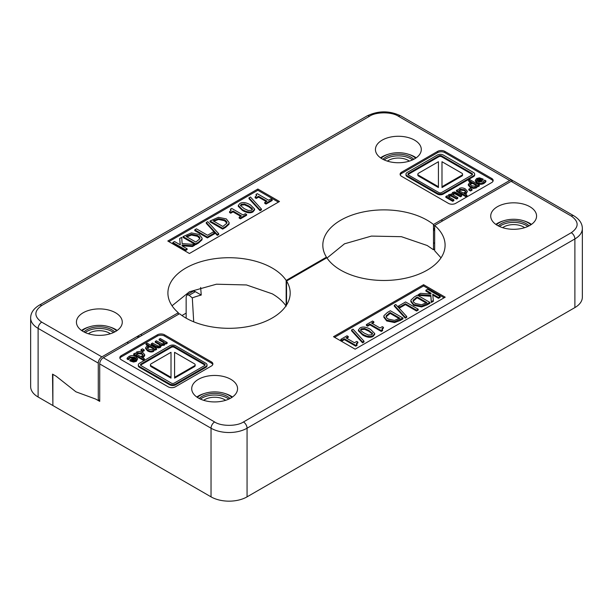 <?xml version="1.0" encoding="UTF-8"?>
<svg xmlns="http://www.w3.org/2000/svg" width="613" height="613" viewBox="0 0 613 613"><rect width="100%" height="100%" fill="white"/><g stroke="black" fill="none" stroke-linecap="round" stroke-linejoin="round"><path stroke-width="0.92" d="M193.708 321.817L192.306 297.887A67.315 38.864 180 0 1 201.24 295.06L200.658 287.443M286.164 295.987A68.648 39.638 180 0 1 286.547 296.324M433.483 242.694A68.648 39.638 180 0 1 434.671 243.422M201.24 295.06L195.363 291.665A5.096 2.942 -120 0 0 192.811 291.413L187.026 294.753L189.126 295.267L192.306 297.887M442.678 220.841L441.237 220.013M127.09 342.315L128.171 342.935M138.438 337.426L136.998 336.591M186.153 318.17L186.153 296.983L187.026 294.753M531.479 224.381A22.926 13.233 0 0 0 529.854 223.339A22.926 13.233 0 0 0 523.747 220.818M497.434 225.423A22.926 13.233 0 0 0 522.422 228.289A22.926 13.233 0 0 0 536.574 216.06A22.926 13.233 0 0 0 529.854 206.704A22.926 13.233 0 0 0 504.874 203.83A22.926 13.233 0 0 0 490.722 216.06A22.926 13.233 0 0 0 497.434 225.423M232.465 397.009A22.926 13.233 0 0 0 230.848 395.975A22.926 13.233 0 0 0 224.741 393.454M198.42 398.052A22.926 13.233 0 0 0 223.408 400.925A22.926 13.233 0 0 0 237.56 388.696A22.926 13.233 0 0 0 230.848 379.332A22.926 13.233 0 0 0 205.861 376.466A22.926 13.233 0 0 0 191.708 388.696A22.926 13.233 0 0 0 198.42 398.052M326.836 257.774A61.139 35.293 0 0 0 340.721 270.141A61.139 35.293 0 0 0 407.354 277.789A61.139 35.293 0 0 0 445.092 245.177A61.139 35.293 0 0 0 434.671 225.469L511.127 181.325A5.096 2.942 -60 0 1 513.671 181.073L573.837 215.807A5.096 2.942 120 0 0 571.285 216.06C579.063 221.607 579.063 227.155 571.285 232.702L243.453 421.974C236.97 426.456 221.124 426.456 214.634 421.974L103.313 357.701L179.517 313.71A61.139 35.293 0 0 0 185.816 317.978A61.139 35.293 0 0 0 252.441 325.626A61.139 35.293 0 0 0 290.179 293.014A61.139 35.293 0 0 0 286.547 281.03L326.836 257.774M496.392 224.779A20.382 11.762 180 0 1 528.054 222.718A20.382 11.762 180 0 1 530.904 224.779M197.378 397.408A20.382 11.762 180 0 1 229.047 395.347A20.382 11.762 180 0 1 231.89 397.408M203.654 400.312A14.007 8.092 180 0 1 224.542 399.615A14.007 8.092 180 0 1 225.622 400.312M529.057 225.86A17.831 10.298 0 0 0 526.253 223.753A17.831 10.298 0 0 0 498.231 225.86M527.831 226.458A17.831 10.298 0 0 0 526.253 225.423A17.831 10.298 0 0 0 499.465 226.458M230.051 398.488A17.831 10.298 0 0 0 227.247 396.389A17.831 10.298 0 0 0 199.225 398.488M228.818 399.094A17.831 10.298 0 0 0 227.247 398.052A17.831 10.298 0 0 0 200.451 399.094M502.66 227.676A14.007 8.092 180 0 1 523.556 226.979A14.007 8.092 180 0 1 524.628 227.676M170.989 352.322A2.544 1.471 180 0 1 171.012 352.314L171.012 377.301A2.544 1.471 180 0 1 170.989 377.294L151.173 365.846A2.544 1.471 180 0 1 150.423 364.804A2.544 1.471 180 0 1 151.173 363.77L170.989 352.322M174.59 352.322L194.413 363.77A2.544 1.471 180 0 1 195.164 364.804A2.544 1.471 180 0 1 194.413 365.846L174.59 377.294L174.575 352.314A2.544 1.471 180 0 1 174.59 352.322M174.59 378.121L174.59 377.294A2.544 1.471 180 0 1 174.575 377.301L174.575 378.137A2.544 1.471 0 0 0 174.59 378.121L194.413 366.681A2.544 1.471 0 0 0 195.164 365.639L195.164 364.804M150.423 364.804L150.423 365.639A2.544 1.471 0 0 0 151.173 366.681L170.989 378.121A2.544 1.471 0 0 0 171.012 378.137L171.012 377.301M204.957 365.225A2.038 1.18 0 0 0 204.497 364.804L174.23 347.333A2.038 1.18 0 0 0 171.349 347.333L141.09 364.804A2.038 1.18 0 0 0 140.622 365.225M136.308 359.655L135.504 358.536L132.684 360.16M153.518 349.004L149.848 346.889L147.312 348.123M142.982 355.256L141.641 354.076L137.519 353.571L136.5 355.034M372.474 334.07L368.865 331.258L364.635 329.311L361.386 329.618L360.643 330.292M426.135 302.983L417.147 297.795L413.177 301.19M399.117 318.576L390.129 313.389L386.159 316.791M174.23 346.506A2.038 1.18 0 0 0 171.349 346.506L141.09 363.976A2.038 1.18 0 0 0 140.492 364.804A2.038 1.18 0 0 0 141.09 365.639L171.349 383.11A2.038 1.18 0 0 0 174.23 383.11L204.497 365.639A2.038 1.18 0 0 0 205.094 364.804A2.038 1.18 0 0 0 204.497 363.976L174.23 346.506L174.23 347.333M135.504 357.701L131.872 359.793L133.649 360.367L135.481 359.923L136.308 358.82L135.504 357.701L135.504 358.536M149.848 346.054L147.955 346.705L147.197 347.694L148.645 349.287L152.714 349.801L153.748 348.307L149.848 346.054L149.848 346.889M136.5 354.207L140.469 356.498L142.339 355.839L143.09 354.85L141.641 353.241L137.519 352.736L136.5 354.207M360.858 330.629L364.245 333.104L368.559 335.066L371.716 334.752L372.574 333.671L368.865 330.43L364.635 328.484L361.386 328.79L360.544 329.855L360.858 330.629M417.147 296.96L413.223 300.194C412.81 301.305 413.56 302.416 415.491 303.535L421.491 304.791L426.855 302.561L417.147 296.96L417.147 297.795M390.129 312.561L386.205 315.795C385.792 316.906 386.55 318.017 388.473 319.128L394.473 320.384L399.837 318.162L390.129 312.561L390.129 313.389M103.313 357.701A5.096 2.942 -60 0 0 99.712 363.938L99.712 401.377L95.751 399.094L75.935 391.814L56.12 376.213L52.879 374.344L52.879 405.538L211.033 496.852A25.47 14.704 0 0 0 247.062 496.852L574.887 307.58A25.47 14.704 0 0 0 582.35 297.175L582.35 228.542A25.47 14.704 0 0 1 574.887 238.94A5.096 2.942 -120 0 0 571.285 232.702M205.83 363.225A4.061 2.345 180 0 1 207.025 364.881A4.061 2.345 180 0 1 205.83 366.543L175.548 384.029A4.061 2.345 180 0 1 169.801 384.029L139.511 366.543A4.061 2.345 180 0 1 138.323 364.881A4.061 2.345 180 0 1 139.511 363.225L169.801 345.74A4.061 2.345 180 0 1 175.548 345.74L205.83 363.225M128.86 356.505C131.159 355.233 133.496 355.256 135.871 356.567L137.672 358.774L136.362 360.513L133.611 361.218L129.864 359.938L134.615 357.195L129.887 357.08L128.362 358.919L127.098 358.191L128.86 356.505M147.587 350.054L145.641 347.724L146.729 346.222L148.913 345.517L146.04 343.855L147.197 343.188L156.591 348.605L155.434 349.28L154.714 348.858L153.526 350.598C151.809 351.479 149.833 351.295 147.587 350.054L147.587 350.889C149.833 352.13 151.809 352.306 153.526 351.433L154.714 349.694L155.434 350.107L156.591 349.441L156.591 348.605M161.334 344.721L160.422 346.621L158.399 347.111L155.871 346.322L151.35 343.709L152.507 343.042L158.177 346.092L159.625 345.816L160.368 344.399L155.242 341.456L156.399 340.79L162.07 343.847L163.518 343.564L164.261 342.177L159.135 339.211L160.292 338.545L167.157 342.506L166 343.173L165.242 342.736L164.315 344.368L161.334 344.721L161.349 345.839M140.975 349.694L142.438 348.851L144.193 349.862L142.722 350.705L140.975 349.694L140.975 350.529L142.722 351.54L144.193 350.69L144.193 349.862M144.66 354.613L143.588 356.337L141.427 357.05L144.392 358.758L143.235 359.425L133.68 353.908L134.837 353.241L135.527 353.647L136.684 351.946L139.45 351.41L142.814 352.536L144.66 354.613L144.668 355.632L143.588 357.172L142.469 357.655M362.528 334.1L358.398 329.993L359.984 327.978C362.697 326.384 366.229 326.867 370.581 329.434L374.719 333.533L373.118 335.556C370.398 337.135 366.873 336.652 362.528 334.1L362.528 334.928C366.873 337.479 370.398 337.97 373.118 336.391L374.719 334.369L374.719 333.533M366.39 324.584L372.543 321.036L373.83 321.779L371.547 323.097L379.991 327.978L382.282 326.66L383.439 327.327L381.845 328.875L382.589 329.84L381.278 330.599L369.923 324.039L367.677 325.327L366.39 324.584L366.39 325.419L367.677 326.162L369.923 324.867L381.278 331.434L382.589 330.675L382.589 329.84M413.721 304.531L410.871 300.83L411.016 299.995L414.472 296.83L417.369 295.159L429.981 302.439L421.591 306.125L413.721 304.531L413.721 305.358L421.591 306.952L427.108 304.922L429.981 303.266L429.981 302.439M418.373 294.577L420.549 293.32L431.023 294.048L430.931 293.144L425.889 290.233L427.567 289.267L440.18 296.546L438.502 297.512L432.709 294.171L433.33 300.5L431.284 301.68L430.878 295.412L418.373 294.577L418.373 295.412L430.878 296.248L431.284 302.516L433.33 301.335L433.33 300.5M398.304 306.163L405.607 301.948L418.219 309.228L416.541 310.193L405.423 303.772L399.799 307.029L398.304 306.163L398.304 306.998L399.799 307.856L405.423 304.607L416.541 311.029L418.219 310.055L418.219 309.228M405.27 317.35L394.297 305.312L395.73 304.485L406.725 316.507L405.27 317.35L405.27 318.178L406.725 317.342L406.725 316.507M386.703 320.124L383.853 316.423L383.999 315.588L387.454 312.431L390.351 310.753L402.963 318.032L394.573 321.718L386.703 320.124L386.703 320.959L394.573 322.553L400.09 320.522L402.963 318.867L402.963 318.032M362.544 342.016L351.571 329.986L352.996 329.158L363.992 341.18L362.544 342.016L362.544 342.851L363.992 342.016L363.992 341.18M340.836 339.341L346.989 335.786L348.276 336.529L345.985 337.855L354.437 342.736L356.728 341.41L357.885 342.077L356.291 343.632L357.034 344.598L355.724 345.349L344.36 338.79L342.123 340.085L340.836 339.341L340.836 340.177L342.123 340.92L344.36 339.625L355.724 346.184L357.034 345.425L357.034 344.598M138.323 364.881L138.323 365.716A4.061 2.345 0 0 0 139.511 367.371L169.801 384.857A4.061 2.345 0 0 0 175.548 384.857L205.83 367.371A4.061 2.345 0 0 0 207.025 365.716L207.025 364.881M127.098 358.191L127.098 359.026L128.362 359.754L129.887 357.915L133.833 357.647M128.362 358.919L128.362 359.754M128.423 358.881L128.423 359.716M128.784 358.069L128.784 358.904M129.864 359.938L129.864 360.766L130.492 361.134L133.611 362.045L136.362 361.341L137.672 358.774M133.611 361.218L133.611 362.045M145.641 347.724L145.641 348.552L147.587 350.889M154.714 348.858L154.714 349.694M155.434 349.28L155.434 350.107M146.04 343.855L146.04 344.682L147.856 345.732M151.35 343.709L151.35 344.537L155.871 347.15L158.399 347.946L160.422 347.448L161.334 345.556L164.315 345.203L165.242 343.571L166 344.008L167.157 343.341L167.157 342.506M158.399 347.111L158.399 347.946M165.242 342.736L165.242 343.571M166 343.173L166 344.008M159.135 339.211L159.135 340.046L164.092 342.912M155.242 341.456L155.242 342.292L160.368 345.226M142.722 350.705L142.722 351.54M133.68 353.908L133.68 354.743L143.235 360.26L144.392 359.593L144.392 358.758M143.235 359.425L143.235 360.26M358.398 329.993L358.398 330.821L362.528 334.928M367.677 325.327L367.677 326.162M369.923 324.039L369.923 324.867M381.278 330.599L381.278 331.434M381.991 329.296L383.439 328.154L383.439 327.327M372.267 323.518L373.83 322.614L373.83 321.779M410.871 300.83L410.871 301.657L413.721 305.358M430.878 295.412L430.878 296.248M431.284 301.68L431.284 302.516M432.793 295.052L438.502 298.347L440.18 297.382L440.18 296.546M438.502 297.512L438.502 298.347M425.889 290.233L425.889 291.068L430.939 294.041M430.931 293.144L430.931 293.979M399.799 307.029L399.799 307.856M405.423 303.772L405.423 304.607M416.541 310.193L416.541 311.029M394.297 305.312L394.297 306.148L405.27 318.178M383.853 316.423L383.853 317.258L386.703 320.959M351.571 329.986L351.571 330.813L362.544 342.851M342.123 340.085L342.123 340.92M344.36 338.79L344.36 339.625M355.724 345.349L355.724 346.184M356.437 344.054L357.885 342.912L357.885 342.077M346.713 338.269L348.276 337.365L348.276 336.529M441.023 257.835L434.671 250.755L434.671 225.469M212.772 364.566A5.096 2.942 0 0 0 211.393 363.111L164.56 336.07A5.096 2.942 0 0 0 157.357 336.07L121.328 356.873A5.096 2.942 0 0 0 119.956 358.329M444.118 297.803L423.583 285.942L334.598 337.319M204.527 393.454A22.926 13.233 0 0 0 196.804 397.009M503.541 220.818A22.926 13.233 0 0 0 495.817 224.381M286.547 304.998L286.547 281.03M164.56 334.821A5.096 2.942 0 0 0 157.357 334.821L121.328 355.624A5.096 2.942 0 0 0 119.834 357.701A5.096 2.942 0 0 0 121.328 359.785L168.161 386.818A5.096 2.942 0 0 0 175.364 386.818L211.393 366.022A5.096 2.942 0 0 0 212.887 363.938A5.096 2.942 0 0 0 211.393 361.862L164.56 334.821L164.56 336.07M423.583 285.942L423.583 284.7L333.518 336.698L355.134 349.172L445.199 297.175L423.583 284.7M117.183 330.453A22.926 13.233 0 0 0 115.566 329.419A22.926 13.233 0 0 0 109.459 326.89M89.253 326.89A22.926 13.233 0 0 0 81.521 330.453M115.566 312.776A22.926 13.233 0 0 0 90.578 309.91A22.926 13.233 0 0 0 76.426 322.139A22.926 13.233 0 0 0 83.146 331.495A22.926 13.233 0 0 0 108.126 334.361A22.926 13.233 0 0 0 122.278 322.139A22.926 13.233 0 0 0 115.566 312.776M416.196 157.825A22.926 13.233 0 0 0 414.58 156.782A22.926 13.233 0 0 0 408.473 154.261M388.259 154.261A22.926 13.233 0 0 0 380.535 157.825M414.58 140.147A22.926 13.233 0 0 0 389.592 137.274A22.926 13.233 0 0 0 375.44 149.503A22.926 13.233 0 0 0 382.152 158.867A22.926 13.233 0 0 0 407.139 161.732A22.926 13.233 0 0 0 421.292 149.503A22.926 13.233 0 0 0 414.58 140.147M326.453 257.996L326.453 257.161L286.164 280.425L286.164 305.611M286.164 306.194C283.053 301.527 278.425 297.405 272.279 293.834L246.487 284.953L216.427 284.21L189.471 291.75L172.038 305.772M286.164 280.425A61.139 35.293 0 0 0 272.279 268.057A61.139 35.293 0 0 0 205.646 260.41A61.139 35.293 0 0 0 167.908 293.014A61.139 35.293 0 0 0 178.329 312.73L101.873 356.873A5.096 2.942 120 0 0 98.272 363.111L98.272 400.55L99.712 399.714M512.843 180.835A5.096 2.942 120 0 0 512.23 180.245A5.096 2.942 120 0 0 509.687 180.49L433.483 224.488L433.483 249.775L427.184 245.499L401.423 236.687L371.424 236.089L344.483 243.821L327.013 258.035M433.483 224.488A61.139 35.293 0 0 0 427.184 220.22A61.139 35.293 0 0 0 360.559 212.565A61.139 35.293 0 0 0 322.821 245.177A61.139 35.293 0 0 0 326.453 257.161M82.096 330.851A20.382 11.762 180 0 1 113.765 328.79A20.382 11.762 180 0 1 116.608 330.851M381.11 158.215A20.382 11.762 180 0 1 412.771 156.162A20.382 11.762 180 0 1 415.622 158.215M387.378 161.119A14.007 8.092 180 0 1 408.273 160.422A14.007 8.092 180 0 1 409.346 161.119M114.769 331.932A17.831 10.298 0 0 0 111.964 329.832A17.831 10.298 0 0 0 83.943 331.932M113.535 332.537A17.831 10.298 0 0 0 111.964 331.495A17.831 10.298 0 0 0 85.169 332.537M413.775 159.303A17.831 10.298 0 0 0 410.971 157.196A17.831 10.298 0 0 0 382.949 159.303M412.549 159.901A17.831 10.298 0 0 0 410.971 158.867A17.831 10.298 0 0 0 384.182 159.901M88.372 333.756A14.007 8.092 180 0 1 109.26 333.058A14.007 8.092 180 0 1 110.34 333.756M442.011 186.704A2.544 1.471 180 0 1 441.988 186.712L441.988 161.725A2.544 1.471 180 0 1 442.011 161.74L461.827 173.18A2.544 1.471 180 0 1 462.577 174.222A2.544 1.471 180 0 1 461.827 175.257L442.011 186.704L442.011 187.532L461.827 176.092A2.544 1.471 0 0 0 462.577 175.05L462.577 174.222M438.41 187.532L438.41 186.704L418.587 175.257A2.544 1.471 180 0 1 417.836 174.222A2.544 1.471 180 0 1 418.587 173.18L438.41 161.74A2.544 1.471 180 0 1 438.425 161.725L438.425 186.712A2.544 1.471 180 0 1 438.41 186.704L438.425 187.547A2.544 1.471 0 0 0 438.425 187.547L418.587 176.092L418.587 175.257M441.988 186.712L441.988 187.547A2.544 1.471 0 0 0 442.011 187.532M417.836 174.222L417.836 175.05A2.544 1.471 0 0 0 418.587 176.092M472.378 174.636A2.038 1.18 0 0 0 471.91 174.222L441.651 156.752A2.038 1.18 0 0 0 438.77 156.752L408.503 174.222A2.038 1.18 0 0 0 408.043 174.636M480.316 179.701L477.519 179.938L476.692 181.042M465.688 191.739L464.355 190.566L460.286 190.053L459.252 191.555M476.263 185.517L472.531 183.364L470.018 184.605M252.357 209.569L248.755 206.757L244.441 204.796L241.284 205.11L240.526 205.792M199.823 238.672L197.509 236.327L191.509 235.07L186.865 236.879M226.841 223.071L224.527 220.726L218.527 219.469L213.883 221.278M438.77 192.52A2.038 1.18 0 0 0 441.651 192.52L471.91 175.05A2.038 1.18 0 0 0 472.508 174.222A2.038 1.18 0 0 0 471.91 173.387L441.651 155.917A2.038 1.18 0 0 0 438.77 155.917L408.503 173.387A2.038 1.18 0 0 0 407.906 174.222A2.038 1.18 0 0 0 408.503 175.05L438.77 192.52M479.351 178.659L477.519 179.103L476.692 180.207L477.496 181.325L481.128 179.234L479.351 178.659L479.351 179.494M464.355 189.739L460.286 189.225L459.252 190.72L463.152 192.972L465.045 192.321L465.803 191.333L464.355 189.739L464.355 190.566M472.531 182.536L470.661 183.195L469.91 184.176L471.359 185.785L475.481 186.291L476.5 184.819L472.531 182.536L472.531 183.364M252.142 208.397L248.755 205.922L244.441 203.96L241.284 204.275L240.426 205.355L244.135 208.604L248.365 210.55L251.614 210.244L252.456 209.171L252.142 208.397L252.142 209.232M191.509 234.235L186.145 236.465L195.853 242.066L199.777 238.832C200.19 237.721 199.44 236.61 197.509 235.492L191.509 234.235L191.509 235.07M199.777 238.832L199.876 238.25M218.527 218.642L213.163 220.864L222.871 226.473L226.795 223.239C227.208 222.121 226.45 221.009 224.527 219.898L218.527 218.642L218.527 219.469M226.795 223.239L226.894 222.649M52.879 405.124L52.519 374.137L56.12 376.213L75.935 391.814L95.751 399.094L98.272 400.55M407.17 175.808A4.061 2.345 180 0 1 405.975 174.146A4.061 2.345 180 0 1 407.17 172.491L437.452 155.005A4.061 2.345 180 0 1 443.199 155.005L473.489 172.491A4.061 2.345 180 0 1 474.677 174.146A4.061 2.345 180 0 1 473.489 175.808L443.199 193.294A4.061 2.345 180 0 1 437.452 193.294L407.17 175.808L407.17 176.636L437.452 194.122A4.061 2.345 0 0 0 443.199 194.122L473.489 176.636A4.061 2.345 0 0 0 474.677 174.981L474.677 174.146M484.14 182.521C481.841 183.793 479.504 183.77 477.129 182.467L475.328 180.253L476.638 178.513L479.389 177.808L483.136 179.088L478.385 181.831L483.113 181.946L484.638 180.107L485.902 180.835L484.14 182.521L484.14 183.348L485.902 181.663L485.902 180.835M465.413 188.973L467.359 191.302L466.271 192.804L464.087 193.516L466.96 195.172L465.803 195.846L456.409 190.421L457.566 189.754L458.286 190.168L459.474 188.429C461.191 187.547 463.167 187.731 465.413 188.973M451.666 194.306L452.578 192.413L454.601 191.915L461.65 195.317L460.493 195.991L454.823 192.934L453.375 193.218L452.632 194.627L457.758 197.57L456.601 198.237L450.93 195.187L449.482 195.463L448.739 196.85L453.865 199.815L452.708 200.482L445.843 196.52L447 195.853L447.758 196.29L448.685 194.658L451.651 194.014L451.651 194.85M472.025 189.333L470.562 190.176L468.807 189.172L470.278 188.321L472.025 189.333L472.025 190.16L470.562 191.011L470.562 190.176M479.32 185.118L478.163 185.785L477.473 185.387L476.316 187.08L473.55 187.616L470.186 186.49L468.332 184.229L468.34 185.241L470.186 187.317L473.55 188.444L476.316 187.907L477.473 186.214L478.163 186.62L479.32 185.954L479.32 185.118L469.765 179.601L468.608 180.268L468.608 181.103L470.531 182.207M468.34 185.241L469.412 182.689L471.573 181.977L468.608 180.268M250.472 204.934L254.602 209.033L253.016 211.048C250.303 212.642 246.771 212.159 242.419 209.592L238.281 205.493L239.882 203.47C242.602 201.892 246.127 202.382 250.472 204.934M246.61 214.443L240.457 217.99L239.17 217.247L241.453 215.929L233.009 211.048L230.718 212.366L229.561 211.7L231.155 210.152L230.411 209.186L231.722 208.428L243.077 214.987L245.323 213.699L246.61 214.443L246.61 215.27L240.457 218.826L240.457 217.99M199.279 234.495L202.129 238.196L201.984 239.032L198.528 242.196L195.631 243.874L183.019 236.595L191.409 232.902L199.279 234.495M194.627 244.449L192.451 245.706L181.977 244.978L182.069 245.882L187.111 248.794L185.433 249.759L172.82 242.48L174.498 241.514L180.291 244.855L179.67 238.526L181.716 237.346L182.122 243.614L194.627 244.449L194.627 245.284L192.451 246.541L192.451 245.706M214.696 232.863L207.393 237.085L194.781 229.806L196.459 228.833L207.577 235.254L213.201 232.005L214.696 232.863L214.696 233.699L207.393 237.913L207.393 237.085M207.73 221.676L218.703 233.714L217.27 234.541L206.274 222.519L207.73 221.676M226.297 218.902L229.147 222.603L229.001 223.439L225.546 226.595L222.649 228.274L210.037 220.994L218.427 217.309L226.297 218.902M250.456 197.011L261.429 209.041L260.004 209.868L249.008 197.846L250.456 197.011M272.164 199.685L266.011 203.24L264.724 202.497L267.015 201.171L258.563 196.298L256.272 197.616L255.115 196.949L256.709 195.394L255.966 194.428L257.276 193.677L268.64 200.236L270.877 198.941L272.164 199.685L272.164 200.52L266.011 204.068L266.011 203.24M181.961 315.534A14068.909 8122.61 0 0 0 186.153 313.128M30.65 317.978A25.47 14.704 0 0 0 38.113 328.376A5.096 2.942 -60 0 1 41.715 322.139C33.937 316.592 33.937 311.044 41.715 305.496A5.096 2.942 60 0 0 39.163 305.243C33.5 308.745 30.665 312.99 30.65 317.978L30.65 386.611A25.47 14.704 0 0 0 38.113 397.009L52.519 405.331M405.975 174.146L405.975 174.981A4.061 2.345 0 0 0 407.17 176.636M475.328 180.253L475.328 181.088L477.129 183.295C479.504 184.605 481.841 184.62 484.14 183.348M479.167 182.214L483.136 179.923L483.136 179.088M465.144 194.122L466.271 193.639L467.359 191.302M456.409 190.421L456.409 191.248L465.803 196.673L466.96 196.007L466.96 195.172M465.803 195.846L465.803 196.673M452.785 194.712L454.823 193.769L460.493 196.819L461.65 196.152L461.65 195.317M460.493 195.991L460.493 196.819M445.843 196.52L445.843 197.348L452.708 201.317L453.865 200.65L453.865 199.815M452.708 200.482L452.708 201.317M448.739 197.685L449.482 196.29L450.93 196.014L456.601 199.072L457.758 198.397L457.758 197.57M450.93 195.187L450.93 196.014M456.601 198.237L456.601 199.072M454.823 192.934L454.823 193.769M468.807 189.172L468.807 189.999L470.562 191.011M478.163 186.62L478.163 185.785M477.19 186.291L477.19 187.126M477.473 185.387L477.473 186.214M238.281 205.493L238.281 206.328L242.419 210.42C246.771 212.987 250.303 213.477 253.016 211.883L254.602 209.868L254.602 209.033M230.411 209.186L231.009 210.566M229.561 211.7L229.561 212.535L230.718 213.201L233.009 211.883L240.733 216.343M230.718 212.366L230.718 213.201M233.009 211.048L233.009 211.883M239.17 217.247L239.17 218.082L240.457 218.826M183.019 236.595L183.019 237.423L195.631 244.702L198.528 243.032L201.984 239.867L202.129 238.196M201.984 239.867L201.984 239.032M195.631 243.874L195.631 244.702M179.67 238.526L180.207 244.809M172.82 242.48L172.82 243.315L185.433 250.594L187.111 249.621L187.111 248.794M185.433 249.759L185.433 250.594M182.061 245.821L192.451 246.541M194.781 229.806L194.781 230.634L207.393 237.913M206.274 222.519L206.274 223.347L217.27 235.369L218.703 234.549L218.703 233.714M217.27 234.541L217.27 235.369M210.037 220.994L210.037 221.829L222.649 229.109L225.546 227.431L229.001 224.266L229.147 222.603M229.001 224.266L229.001 223.439M222.649 228.274L222.649 229.109M249.008 197.846L249.008 198.681L260.004 210.703L261.429 209.876L261.429 209.041M260.004 209.868L260.004 210.703M255.966 194.428L256.563 195.808M255.115 196.949L255.115 197.784L256.272 198.451L258.563 197.125L266.287 201.593M256.272 197.616L256.272 198.451M258.563 196.298L258.563 197.125M264.724 202.497L264.724 203.324L266.011 204.068M433.483 249.775A16849.156 9727.912 120 0 0 434.671 249.077M493.044 181.119A5.096 2.942 0 0 0 491.672 179.663L444.839 152.622A5.096 2.942 0 0 0 437.636 152.622L401.607 173.425A5.096 2.942 0 0 0 400.228 174.881M278.402 202.121L257.866 190.268L168.881 241.645M178.329 314.392L178.329 312.73M448.44 203.37A5.096 2.942 0 0 0 455.643 203.37L491.672 182.574A5.096 2.942 0 0 0 493.166 180.49A5.096 2.942 0 0 0 491.672 178.414L444.839 151.373A5.096 2.942 0 0 0 437.636 151.373L401.607 172.176A5.096 2.942 0 0 0 400.113 174.253A5.096 2.942 0 0 0 401.607 176.337L448.44 203.37M257.866 189.019L167.801 241.016L189.417 253.498L279.482 201.501L257.866 189.019L257.866 190.268M434.671 230.779L433.483 230.097M433.483 228.848L434.671 229.53M433.483 228.228L434.671 228.91M195.363 291.665L189.126 295.267M139.519 336.798L138.078 335.97M151.173 365.846L151.173 366.681M170.989 377.294L170.989 378.121M194.413 365.846L194.413 366.681M171.349 346.506L171.349 347.333M141.09 363.976L141.09 364.804M204.497 363.976L204.497 364.804M147.955 346.705L147.955 347.54M141.641 353.241L141.641 354.076M137.519 352.736L137.519 353.571M372.267 332.897L372.267 333.733M368.865 330.43L368.865 331.258M364.635 328.484L364.635 329.311M361.386 328.79L361.386 329.618M415.867 297.696L415.867 298.531M388.849 313.297L388.849 314.124M205.83 367.371L205.83 366.543M139.511 366.543L139.511 367.371M169.801 384.029L169.801 384.857M175.548 384.029L175.548 384.857M129.887 357.08L129.887 357.915M130.492 360.298L130.492 361.134M136.362 360.513L136.362 361.341M153.526 350.598L153.526 351.433M155.871 346.322L155.871 347.15M160.422 346.621L160.422 347.448M164.315 344.368L164.315 345.203M159.763 344.069L159.763 344.904M143.588 356.337L143.588 357.172M373.118 335.556L373.118 336.391M421.591 306.125L421.591 306.952M427.108 304.094L427.108 304.922M394.573 321.718L394.573 322.553M400.09 319.687L400.09 320.522M574.887 307.58L574.887 238.94L247.062 428.211A5.096 2.942 -120 0 0 243.453 421.974M247.062 496.852L247.062 428.211A25.47 14.704 0 0 1 211.033 428.211A5.096 2.942 -60 0 1 214.634 421.974M211.033 496.852L211.033 428.211L99.712 363.938M511.127 181.325L571.285 216.06M157.357 334.821L157.357 336.07M121.328 355.624L121.328 356.873M211.393 361.862L211.393 363.111M461.827 175.257L461.827 176.092M471.91 173.387L471.91 174.222M441.651 155.917L441.651 156.752M438.77 155.917L438.77 156.752M408.503 173.387L408.503 174.222M477.519 179.103L477.519 179.938M460.286 189.225L460.286 190.053M470.661 183.195L470.661 184.023M244.441 203.96L244.441 204.796M197.509 236.327L197.509 235.492M187.425 235.721L187.425 236.557M224.527 220.726L224.527 219.898M214.443 220.128L214.443 220.956M437.452 193.294L437.452 194.122M443.199 193.294L443.199 194.122M473.489 175.808L473.489 176.636M477.129 183.295L477.129 182.467M485.243 181.663L485.243 182.49M466.271 193.639L466.271 192.804M456.524 194.528L456.524 193.693M449.482 195.463L449.482 196.29M452.632 195.938L452.632 196.773M453.375 193.218L453.375 194.045M470.186 186.49L470.186 187.317M473.55 187.616L473.55 188.444M476.316 187.08L476.316 187.907M253.016 211.883L253.016 211.048M242.419 209.592L242.419 210.42M198.528 242.196L198.528 243.032M225.546 226.595L225.546 227.431M98.272 363.111L38.113 328.376L38.113 397.009M101.873 356.873L41.715 322.139M41.715 305.496L369.547 116.225C376.03 111.735 391.876 111.735 398.366 116.225L509.687 180.49M39.163 305.243L366.995 115.972A5.096 2.942 60 0 1 369.547 116.225M366.995 115.972C378.305 110.493 389.607 110.493 400.91 115.972A5.096 2.942 120 0 0 398.366 116.225M491.672 178.414L491.672 179.663M444.839 151.373L444.839 152.622M437.636 151.373L437.636 152.622M401.607 172.176L401.607 173.425M433.483 225.216L434.671 225.898M142.132 335.296L140.691 334.46M573.837 215.807C579.5 219.308 582.335 223.553 582.35 228.542M400.91 115.972L512.23 180.245"/></g></svg>
